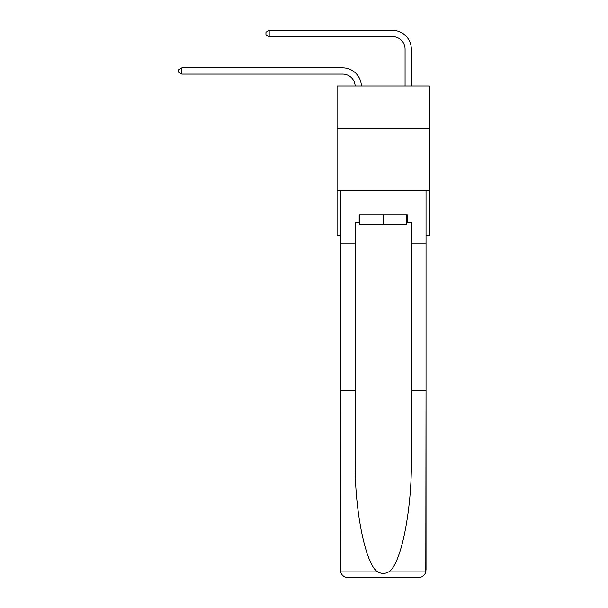 <?xml version="1.0" encoding="UTF-8"?>
<svg xmlns="http://www.w3.org/2000/svg" width="608" height="608" viewBox="0 0 608 608"><rect width="100%" height="100%" fill="white"/><g stroke="black" fill="none" stroke-linecap="round" stroke-linejoin="round"><path stroke-width="0.91" d="M429.4 128.402L429.4 85.979L337.068 85.979L337.068 128.402L429.4 128.402L429.4 235.706L426.033 235.706M429.4 190.79L337.068 190.79L337.068 128.402M337.068 190.79L337.068 235.706L340.434 235.706M342.684 74.07A12.479 12.479 0 0 1 355.148 85.979A12.479 12.479 0 0 0 342.684 74.07A12.479 12.479 0 0 1 355.148 85.979A12.479 12.479 0 0 0 342.684 74.07A12.479 12.479 0 0 1 355.148 85.979A12.479 12.479 0 0 0 342.684 74.07A12.479 12.479 0 0 1 355.148 85.979A12.479 12.479 0 0 0 342.684 74.07A12.479 12.479 0 0 1 355.148 85.979A12.479 12.479 0 0 0 342.684 74.07A12.479 12.479 0 0 1 355.148 85.979A12.479 12.479 0 0 0 342.684 74.07A12.479 12.479 0 0 1 355.148 85.979A12.479 12.479 0 0 0 342.684 74.07A12.479 12.479 0 0 1 355.148 85.979A12.479 12.479 0 0 0 342.684 74.07L181.845 74.07L178.6 72.2L178.6 69.707L181.845 67.83L342.684 67.83A18.719 18.719 0 0 1 361.388 85.979M405.072 85.979L405.072 49.119A12.479 12.479 0 0 0 392.593 36.64L269.184 36.64L265.939 34.77L265.939 32.27L269.184 30.4L392.593 30.4A18.719 18.719 1.2 0 1 411.312 49.119L411.312 85.979M406.57 214.746L406.57 224.732L359.898 224.732L359.898 214.746M383.238 214.746L383.238 224.732M406.57 222.232L407.314 222.232L407.314 214.746L359.153 214.746L359.153 222.232L355.156 222.232L355.156 390.435L340.434 390.435L340.655 571.908C341.787 575.449 344.212 577.349 347.92 577.6L366.89 577.6M347.92 577.6L418.547 577.6L347.92 577.6M399.578 577.6L418.547 577.6C422.256 577.349 424.68 575.449 425.813 571.908L426.033 390.435L426.033 570.114M355.156 390.435L355.156 460.241C354.388 509.831 365.651 565.387 377.796 571.908C381.414 573.922 385.039 573.922 388.672 571.908C400.816 565.387 412.08 509.831 411.312 460.241L411.312 222.232L407.314 222.232M340.434 570.114L340.434 190.79L426.033 190.79L426.033 243.192L411.312 243.192M355.156 243.192L340.434 243.192M426.033 243.192L426.033 390.435L411.312 390.435M359.153 222.232L359.898 222.232M181.845 74.07L181.845 67.83L342.684 67.83M405.072 49.119A12.479 12.479 -178.8 0 0 392.593 36.64M269.184 30.4L269.184 36.64M340.655 571.908L377.796 571.908M388.672 571.908L425.813 571.908"/></g></svg>
